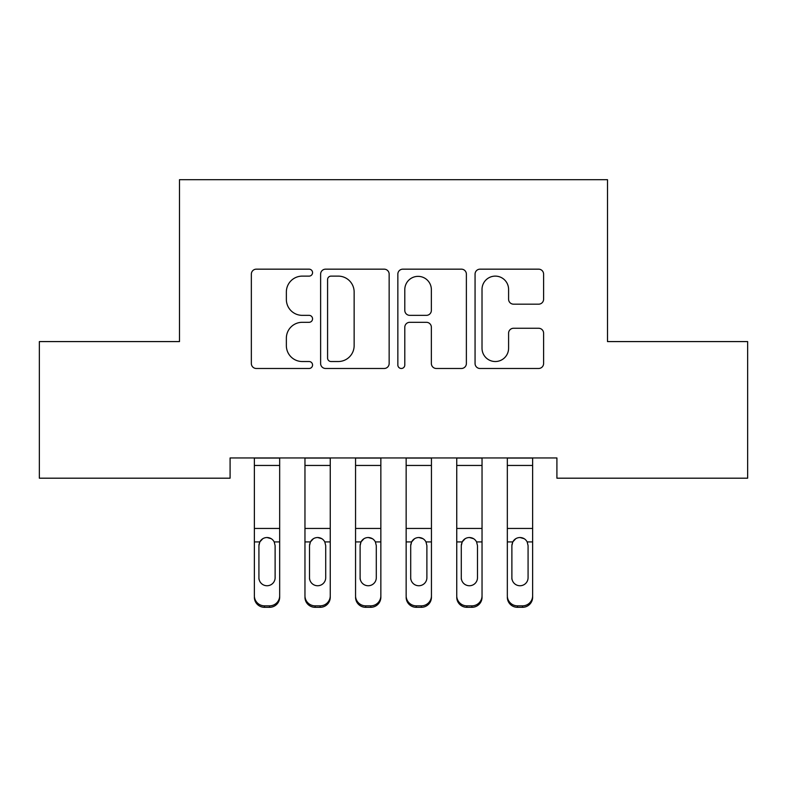 <?xml version="1.0" encoding="UTF-8"?>
<svg xmlns="http://www.w3.org/2000/svg" width="787" height="787" viewBox="0 0 787 787"><rect width="100%" height="100%" fill="white"/><g stroke="black" fill="none" stroke-linecap="round" stroke-linejoin="round"><path stroke-width="1.18" d="M312.557 272.636A3.473 3.473 0 0 0 309.075 269.164L256.316 269.164A4.968 4.968 0 0 0 251.348 274.132L251.348 363.515A4.968 4.968 0 0 0 256.316 368.483L309.075 368.483A3.473 3.473 0 0 0 312.557 365.011A3.473 3.473 0 0 0 309.075 361.528L302.247 361.528A15.888 15.888 0 0 1 286.36 345.641L286.36 338.194A15.888 15.888 0 0 1 302.247 322.306L309.075 322.306A3.473 3.473 0 0 0 312.557 318.824A3.473 3.473 0 0 0 309.075 315.351L302.247 315.351A15.888 15.888 0 0 1 286.36 299.453L286.36 292.007A15.888 15.888 0 0 1 302.247 276.119L309.075 276.119A3.473 3.473 0 0 0 312.557 272.636M538.633 304.175A4.968 4.968 0 0 0 543.601 299.208L543.601 274.132A4.968 4.968 0 0 0 538.633 269.164L480.031 269.164A4.968 4.968 0 0 0 475.063 274.132L475.063 363.515A4.968 4.968 0 0 0 480.031 368.483L538.633 368.483A4.968 4.968 0 0 0 543.601 363.515L543.601 333.226A4.968 4.968 0 0 0 538.633 328.258L513.557 328.258A4.968 4.968 0 0 0 508.589 333.226L508.589 348.248A13.281 13.281 0 0 1 495.308 361.528A13.281 13.281 0 0 1 482.018 348.248L482.018 289.4A13.281 13.281 0 0 1 495.308 276.119A13.281 13.281 0 0 1 508.589 289.4L508.589 299.208A4.968 4.968 0 0 0 513.557 304.175L538.633 304.175M556.911 457.955L230.089 457.955L230.089 478.191L39.35 478.191L39.35 341.588L179.495 341.588L179.495 179.692L607.505 179.692L607.505 341.588L747.65 341.588L747.65 478.191L556.911 478.191L556.911 457.955M389.152 274.132A4.968 4.968 0 0 0 384.184 269.164L325.592 269.164A4.968 4.968 0 0 0 320.624 274.132L320.624 363.515A4.968 4.968 0 0 0 325.592 368.483L384.184 368.483A4.968 4.968 0 0 0 389.152 363.515L389.152 274.132M402.816 269.164L461.408 269.164A4.968 4.968 0 0 1 466.376 274.132L466.376 363.515A4.968 4.968 0 0 1 461.408 368.483L436.332 368.483A4.968 4.968 0 0 1 431.365 363.515L431.365 327.264A4.968 4.968 0 0 0 426.397 322.306L409.761 322.306A4.968 4.968 0 0 0 404.793 327.264L404.793 365.011A3.473 3.473 0 0 1 401.321 368.483A3.473 3.473 0 0 1 397.848 365.011L397.848 274.132A4.968 4.968 0 0 1 402.816 269.164M331.052 276.119A3.473 3.473 0 0 0 327.579 279.592L327.579 358.055A3.473 3.473 0 0 0 331.052 361.528L338.253 361.528A15.888 15.888 0 0 0 354.14 345.641L354.14 292.007A15.888 15.888 0 0 0 338.253 276.119L331.052 276.119M431.365 289.646A13.281 13.281 0 0 0 418.084 276.365A13.281 13.281 0 0 0 404.793 289.646L404.793 310.383A4.968 4.968 0 0 0 409.761 315.351L426.397 315.351A4.968 4.968 0 0 0 431.365 310.383L431.365 289.646M254.368 543.384L254.368 595.798A10.123 10.054 -0 0 0 264.491 605.842L269.548 605.842A10.123 10.054 -0 0 0 279.67 595.798L279.67 597.254A10.123 10.054 180 0 1 269.548 607.308L269.548 605.842M275.116 577.707L275.116 545.657L275.116 577.707A8.096 8.037 180 0 1 267.019 585.744A8.096 8.037 180 0 0 275.116 577.707M258.923 579.163L258.923 577.707A8.096 8.037 180 0 0 267.019 585.744M262.789 538.702L259.818 541.918L258.923 544.899M271.24 538.702L267.019 537.511C270.246 537.629 272.646 539.105 274.22 541.918L275.116 545.657M279.67 457.955L279.67 595.798M254.368 457.955L254.368 595.798M264.491 605.842L264.491 607.308L269.548 607.308M264.491 607.308A10.123 10.054 180 0 1 254.368 597.254M254.368 541.918L259.818 541.918L258.923 545.657L258.923 577.707M259.818 541.918C261.382 539.105 263.783 537.639 267.019 537.511M304.962 543.384L304.962 595.798A10.123 10.054 -0 0 0 315.085 605.842L320.142 605.842A10.123 10.054 -0 0 0 330.255 595.798L330.255 597.254A10.123 10.054 180 0 1 320.142 607.308L320.142 605.842M325.71 577.707L325.71 545.657L325.71 577.707A8.096 8.037 180 0 1 317.614 585.744A8.096 8.037 180 0 0 325.71 577.707M309.517 579.163L309.517 577.707A8.096 8.037 180 0 0 317.614 585.744M313.383 538.702L310.412 541.918L309.517 544.899M321.834 538.702L317.614 537.511C320.84 537.629 323.241 539.105 324.805 541.918L325.71 545.657M355.557 543.384L355.557 595.798A10.123 10.054 -0 0 0 365.67 605.842L370.736 605.842A10.123 10.054 -0 0 0 380.849 595.798L380.849 597.254A10.123 10.054 180 0 1 370.736 607.308L370.736 605.842M376.294 577.707L376.294 545.657L376.294 577.707A8.096 8.037 180 0 1 368.208 585.744A8.096 8.037 180 0 0 376.294 577.707M360.112 579.163L360.112 577.707A8.096 8.037 180 0 0 368.208 585.744M363.978 538.702L361.007 541.918L360.112 544.899M372.428 538.702L368.208 537.511C371.425 537.629 373.825 539.105 375.399 541.918L376.294 545.657M330.255 457.955L330.255 595.798M304.962 457.955L304.962 595.798M315.085 605.842L315.085 607.308L320.142 607.308M315.085 607.308A10.123 10.054 180 0 1 304.962 597.254M304.962 541.918L310.412 541.918L309.517 545.657L309.517 577.707M310.412 541.918C311.977 539.105 314.377 537.639 317.614 537.511M380.849 457.955L380.849 595.798M355.557 457.955L355.557 595.798M365.67 605.842L365.67 607.308L370.736 607.308M365.67 607.308A10.123 10.054 180 0 1 355.557 597.254M355.557 541.918L361.007 541.918L360.112 545.657L360.112 577.707M361.007 541.918C362.571 539.105 364.971 537.639 368.208 537.511M406.151 543.384L406.151 595.798A10.123 10.054 -0 0 0 416.264 605.842L421.33 605.842A10.123 10.054 -0 0 0 431.443 595.798L431.443 597.254A10.123 10.054 180 0 1 421.33 607.308L421.33 605.842M426.888 577.707L426.888 545.657L426.888 577.707A8.096 8.037 180 0 1 418.792 585.744A8.096 8.037 180 0 0 426.888 577.707M410.706 579.163L410.706 577.707A8.096 8.037 180 0 0 418.792 585.744M414.572 538.702L411.601 541.918L410.706 544.899M423.022 538.702L418.792 537.511C422.019 537.629 424.419 539.105 425.993 541.918L426.888 545.657M456.745 543.384L456.745 595.798A10.123 10.054 -0 0 0 466.858 605.842L471.915 605.842A10.123 10.054 -0 0 0 482.038 595.798L482.038 597.254A10.123 10.054 180 0 1 471.915 607.308L471.915 605.842M477.483 577.707L477.483 545.657L477.483 577.707A8.096 8.037 180 0 1 469.386 585.744A8.096 8.037 180 0 0 477.483 577.707M461.29 579.163L461.29 577.707A8.096 8.037 180 0 0 469.386 585.744M465.166 538.702L462.195 541.918L461.29 544.899M473.617 538.702L469.386 537.511C472.613 537.629 475.014 539.105 476.588 541.918L477.483 545.657M431.443 457.955L431.443 595.798M406.151 457.955L406.151 595.798M416.264 605.842L416.264 607.308L421.33 607.308M416.264 607.308A10.123 10.054 180 0 1 406.151 597.254M406.151 541.918L411.601 541.918L410.706 545.657L410.706 577.707M411.601 541.918C413.165 539.105 415.566 537.639 418.792 537.511M482.038 457.955L482.038 595.798M456.745 457.955L456.745 595.798M466.858 605.842L466.858 607.308L471.915 607.308M466.858 607.308A10.123 10.054 180 0 1 456.745 597.254M456.745 541.918L462.195 541.918L461.29 545.657L461.29 577.707M462.195 541.918C463.759 539.105 466.15 537.639 469.386 537.511M507.33 543.384L507.33 595.798A10.123 10.054 -0 0 0 517.452 605.842L522.509 605.842A10.123 10.054 -0 0 0 532.632 595.798L532.632 597.254A10.123 10.054 180 0 1 522.509 607.308L522.509 605.842M528.077 577.707L528.077 545.657L528.077 577.707A8.096 8.037 180 0 1 519.981 585.744A8.096 8.037 180 0 0 528.077 577.707M511.884 579.163L511.884 577.707A8.096 8.037 180 0 0 519.981 585.744M515.76 538.702L512.78 541.918L511.884 544.899M524.211 538.702L519.981 537.511C523.207 537.629 525.608 539.105 527.182 541.918L528.077 545.657M532.632 457.955L532.632 595.798M507.33 457.955L507.33 595.798M517.452 605.842L517.452 607.308L522.509 607.308M517.452 607.308A10.123 10.054 180 0 1 507.33 597.254M507.33 541.918L512.78 541.918L511.884 545.657L511.884 577.707M512.78 541.918C514.344 539.105 516.744 537.639 519.981 537.511M254.368 458.054L279.67 458.054M274.22 541.918L279.67 541.918M254.368 528.441L279.67 528.441M254.368 465.451L279.67 465.451M304.962 458.054L330.255 458.054M324.805 541.918L330.255 541.918M304.962 528.441L330.255 528.441M304.962 465.451L330.255 465.451M355.557 458.054L380.849 458.054M375.399 541.918L380.849 541.918M355.557 528.441L380.849 528.441M355.557 465.451L380.849 465.451M406.151 458.054L431.443 458.054M425.993 541.918L431.443 541.918M406.151 528.441L431.443 528.441M406.151 465.451L431.443 465.451M456.745 458.054L482.038 458.054M476.588 541.918L482.038 541.918M456.745 528.441L482.038 528.441M456.745 465.451L482.038 465.451M507.33 458.054L532.632 458.054M527.182 541.918L532.632 541.918M507.33 528.441L532.632 528.441M507.33 465.451L532.632 465.451"/></g></svg>
